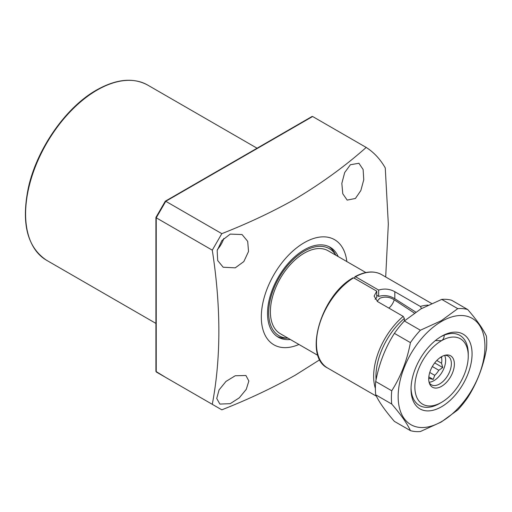 <?xml version="1.0" encoding="UTF-8"?>
<svg xmlns="http://www.w3.org/2000/svg" width="512" height="512" viewBox="0 0 512 512"><rect width="100%" height="100%" fill="white"/><g stroke="black" fill="none" stroke-linecap="round" stroke-linejoin="round"><path stroke-width="0.77" d="M338.214 256.582A51.917 29.978 120 0 0 330.195 247.277A51.917 29.978 120 0 0 304.23 249.85A51.917 29.978 120 0 0 270.317 295.603A51.917 29.978 120 0 0 278.272 337.203A51.917 29.978 120 0 0 290.342 339.501M277.062 336.435A51.917 29.978 120 0 0 285.805 338.202L288.013 338.157A50.285 29.03 120 0 1 269.67 302.547A50.285 29.03 120 0 1 304.23 251.181A50.285 29.03 120 0 1 335.859 255.219L334.822 253.306A51.917 29.978 120 0 0 328.922 246.611M230.234 234.106L242.054 234.541L247.693 241.344L248.525 251.488L243.846 261.555L235.264 267.834L223.174 267.238L217.683 260.512L217.178 250.515L221.914 240.538L230.234 234.106M217.414 249.51A18.88 10.899 120 0 0 223.821 238.419M235.264 375.744L245.907 375.501L248.864 381.005L246.259 389.35L239.322 397.798L230.234 403.674L219.872 404.077L216.736 398.464L219.066 389.907L225.978 381.427L235.264 375.744M350.387 164.736L358.906 163.27L363.13 169.51L363.757 179.763L360.845 190.541L355.411 198.47L347.181 200.096L342.778 193.766L341.837 183.392L344.678 172.57L350.387 164.736M346.816 261.549A60.685 35.034 120 0 0 304.23 242.694A60.685 35.034 120 0 0 261.402 313.907A60.685 35.034 120 0 0 298.944 344.467M312.627 116.506L165.773 201.293L221.818 233.651C248.173 223.296 272.666 211.744 295.29 198.989C321.664 183.213 345.293 166.022 366.189 147.437L312.627 116.506L311.987 116.512L165.325 201.184M221.818 233.651L212.282 250.163L156.237 217.805L156.237 217.293L156.237 371.962L212.282 404.32C221.05 358.08 221.05 306.701 212.282 250.163M212.282 404.32L221.818 409.824C248.173 399.469 272.666 387.917 295.29 375.168L319.802 359.718M366.189 147.437A156.429 90.317 120 0 1 385.261 167.936L388.326 224.083L385.696 276.986M165.773 201.293L156.237 217.805M156.237 371.962L165.773 377.466L155.923 371.411L155.923 217.472M377.146 301.312L379.776 298.266C384.678 296.339 389.498 296.858 394.24 299.808L414.31 313.037M440.64 357.267L441.549 357.792A13.888 8.019 -60 0 1 441.83 360.346A13.888 8.019 -60 0 1 441.549 363.226L436.806 360.486M441.549 357.792L441.952 356.48M444.608 355.366A16.589 9.574 -60 0 1 445.645 360.346A16.589 9.574 -60 0 1 429.088 382.246M444.928 355.277A16.589 9.574 -60 0 1 447.936 356.051A16.589 9.574 -60 0 1 451.366 363.648A16.589 9.574 -60 0 1 444.128 380.339A16.589 9.574 -60 0 1 431.347 384.781A16.589 9.574 -60 0 1 429.171 382.566M428.717 378.925A18.144 10.477 -60 0 1 446.125 355.034A18.144 10.477 -60 0 1 454.374 364.109A18.144 10.477 -60 0 1 443.872 384.742A18.144 10.477 -60 0 1 429.562 383.725A18.144 10.477 -60 0 1 428.717 378.925M365.862 272.544L328.166 250.784A47.872 27.642 120 0 0 291.277 263.61A47.872 27.642 120 0 0 270.381 311.782A47.872 27.642 120 0 0 280.294 333.702L317.99 355.462M468.25 356.102A37.76 21.798 120 0 0 441.549 340.685A37.76 21.798 120 0 0 414.848 386.931A37.76 21.798 120 0 0 441.549 402.349A37.76 21.798 120 0 0 468.25 356.102L468.25 353.901A40.454 23.36 -60 0 0 459.866 335.379A40.454 23.36 120 0 0 440.576 336.864M439.642 403.45A40.454 23.36 -60 0 1 419.411 405.453A40.454 23.36 -60 0 1 411.046 388.006A40.454 23.36 120 0 0 419.411 405.453A40.454 23.36 120 0 0 439.642 403.45L441.549 402.349M435.386 340.602L441.549 340.685C443.309 339.456 444.205 337.613 444.23 335.162A40.454 23.36 -60 0 1 459.866 335.379A40.454 23.36 120 0 1 468.23 355.034M428.736 378.17L429.28 378.483A13.888 8.019 -60 0 1 428.723 378.598M429.28 378.483L433.203 379.411L434.739 375.334L429.766 372.461M432.339 366.522L438.816 370.259A13.888 8.019 -60 0 1 434.739 375.334M438.816 370.259L442.739 367.552L441.549 363.226M428.832 376.89L433.203 379.411M434.714 362.918L442.739 367.552M441.549 406.752A43.155 24.915 -60 0 1 411.034 389.133A43.155 24.915 -60 0 1 441.549 336.282L441.549 336.282A43.155 24.915 -60 0 1 472.064 353.901A43.155 24.915 -60 0 1 441.549 406.752M441.549 321.421A61.357 35.424 -60 0 1 484.934 346.47A61.357 35.424 -60 0 1 441.549 421.619A61.357 35.424 -60 0 1 398.157 396.57A61.357 35.424 -60 0 1 441.549 321.421M391.738 404.051A67.43 38.931 -60 0 1 391.738 390.778C400.845 376.493 407.072 360.442 410.426 342.618A67.43 38.931 -60 0 1 420.384 330.227L441.274 320.71L457.754 308.653A67.43 38.931 -60 0 1 467.712 309.542C476.819 320.032 483.046 328.896 486.4 336.122A67.43 38.931 -60 0 1 486.4 349.402C483.117 367.046 476.89 383.098 467.712 397.562A67.43 38.931 -60 0 1 457.754 409.952L441.274 422.01L420.384 431.526A67.43 38.931 -60 0 1 410.426 430.637C407.142 423.507 400.915 414.65 391.738 404.051L375.718 394.803C378.995 401.933 385.222 410.79 394.4 421.389L410.426 430.637M457.754 308.653L441.734 299.398L420.845 308.915L404.358 320.973L420.384 330.227M441.734 299.398A67.43 38.931 -60 0 1 451.693 300.288L467.712 309.542M375.718 394.803A67.43 38.931 -60 0 1 375.718 381.523L391.738 390.778M410.426 342.618L394.4 333.363C385.293 347.642 379.066 363.699 375.718 381.523M394.4 333.363A67.43 38.931 -60 0 1 404.358 320.973M352.864 278.272L353.626 277.83A53.939 31.142 120 0 0 319.162 325.414A53.939 31.142 120 0 0 327.61 368.026C303.13 356.365 320.992 295.405 353.082 277.779M375.366 388.429A53.939 31.142 -60 0 1 403.213 316.384L377.658 301.626L374.106 296.102L376.755 291.181L353.626 277.83M403.213 316.384L404.358 318.4L404.358 320.979M355.002 276.672C365.165 271.219 374.016 270.528 381.555 274.592A53.939 31.142 120 0 0 355.533 276.73L378.662 290.08C384.269 288.333 389.651 288.877 394.822 291.718L420.378 306.47A53.939 31.142 -60 0 1 428.051 305.114M354.771 277.171L355.533 276.73L354.771 277.171L354.771 278.49M415.725 312.083L394.822 298.758C389.677 295.578 384.288 294.797 378.662 296.422L376.755 295.206M376.755 291.181L376.755 297.523L375.104 299.302M421.523 308.493L420.378 306.47M378.662 290.08L378.662 296.422M97.12 90.08A101.139 58.394 120 0 0 31.046 179.206A101.139 58.394 120 0 0 46.547 260.256C27.194 247.315 21.133 223.168 28.352 187.821C36.794 148.973 65.894 107.213 96.576 90.029C116.262 78.957 133.293 77.306 147.686 85.075A101.139 58.394 120 0 0 97.12 90.08M394.24 299.808A10.79 6.227 -60 0 1 388.883 308.109M404.358 318.4A52.326 30.208 120 0 0 376.064 379.763M394.822 291.718L394.822 298.758M46.547 260.256L155.923 323.405M147.686 85.075L257.062 148.218M155.936 217.414L165.286 201.229M327.61 368.026L376.39 396.186M381.555 274.592L431.584 303.475"/></g></svg>
